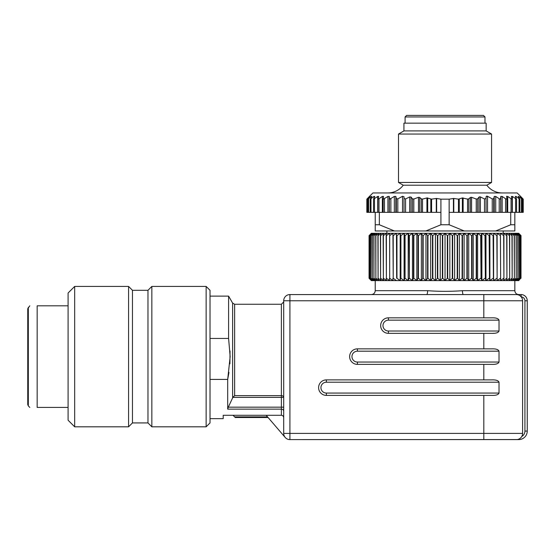 <?xml version="1.0" encoding="UTF-8"?>
<svg xmlns="http://www.w3.org/2000/svg" width="555" height="555" viewBox="0 0 555 555"><rect width="100%" height="100%" fill="white"/><g stroke="black" fill="none" stroke-linecap="round" stroke-linejoin="round"><path stroke-width="0.83" d="M520.701 278.277L518.717 280.601L371.35 280.601L369.061 278.277L369.068 235.618L371.35 233.287L518.717 233.287L521.013 235.618L520.999 278.277L521.013 235.618L518.557 233.287L520.701 235.618L520.701 278.277L520.659 235.618L518.086 233.287L520.063 235.618L520.063 278.277L520 235.618L517.302 233.287L519.105 235.618L519.105 278.277L519.015 235.618L516.206 233.287L517.829 235.618L517.829 278.277L517.718 235.618L514.811 233.287L516.24 235.618L516.24 278.277L516.101 235.618L513.111 233.287L514.353 235.618L514.353 278.277L514.187 235.618L511.12 233.287L512.161 235.618L512.161 278.277L511.981 235.618L508.845 233.287L509.684 235.618L509.684 278.277L509.483 235.618L506.299 233.287L506.93 235.618L506.93 278.277L506.708 235.618L503.489 233.287L503.912 235.618L503.912 278.277L503.669 235.618L500.43 233.287L500.645 278.277L500.381 235.618L497.134 233.287L497.134 278.277L496.85 235.618L493.617 233.287L493.402 278.277L493.104 235.618L489.892 233.287L489.468 235.618L489.468 278.277L489.149 235.618L485.972 233.287L485.341 235.618L485.341 278.277L485.008 235.618L481.879 233.287L481.039 235.618L481.039 278.277L480.692 235.618L477.626 233.287L476.579 235.618L476.579 278.277L476.225 278.277L476.225 235.618L473.235 233.287L471.993 235.618L471.993 278.277L471.625 278.277L471.625 235.618L468.718 233.287L467.282 235.618L467.282 278.277L466.915 278.277L466.915 235.618L464.105 233.287L462.481 235.618L462.481 278.277L462.107 278.277L462.107 235.618L459.408 233.287L457.611 235.618L457.611 278.277L457.223 278.277L457.223 235.618L454.649 233.287L452.679 235.618L452.679 278.277L452.29 278.277L452.29 235.618L449.855 233.287L447.719 235.618L447.719 278.277L447.323 278.277L447.323 235.618L445.034 233.287L442.744 235.618L442.744 278.277L442.356 278.277L442.356 235.618L440.212 233.287L437.777 235.618L437.777 278.277L437.389 278.277L437.389 235.618L435.418 233.287L432.844 235.618L432.844 278.277L432.463 278.277L432.463 235.618L430.659 233.287L427.96 235.618L427.96 278.277L427.586 278.277L427.586 235.618L425.962 233.287L423.153 235.618L423.153 278.277L422.785 278.277L422.785 235.618L421.349 233.287L418.442 235.618L418.442 278.277L418.075 278.277L418.075 235.618L416.84 233.287L413.843 235.618L413.843 278.277L413.489 278.277L413.489 235.618L412.441 233.287L409.375 235.618L409.375 278.277L409.028 235.618L408.196 233.287L405.06 235.618L405.06 278.277L404.727 235.618L404.096 233.287L400.918 235.618L400.918 278.277L400.599 235.618L400.176 233.287L396.964 235.618L396.964 278.277L396.45 233.287L393.217 235.618L393.217 278.277L392.933 233.287L389.693 235.618L389.693 278.277L389.638 233.287L386.398 235.618L386.398 278.277L386.155 235.618L386.578 233.287L383.359 235.618L383.359 278.277L383.137 235.618L383.769 233.287L380.591 235.618L380.591 278.277L380.383 235.618L381.223 233.287L378.094 235.618L378.094 278.277L377.906 235.618L378.947 233.287L375.881 235.618L375.881 278.277L375.721 235.618L376.956 233.287L373.966 235.618L373.966 278.277L373.827 235.618L375.263 233.287L372.356 235.618L372.356 278.277L372.238 235.618L373.862 233.287L371.052 235.618L370.962 278.277L370.962 235.618L372.766 233.287L370.067 235.618L370.005 278.277L370.005 235.618L371.982 233.287L369.408 235.618L369.408 278.277L371.982 280.601L370.005 278.277M386.863 230.963L386.863 233.287M503.205 230.963L503.205 233.287M516.469 212.35L514.839 212.35L514.839 230.963L375.229 230.963L375.229 212.35L366.834 212.35L366.834 199.162L369.873 196.72M378.954 198.773L378.031 199.162L378.621 196.428L377.691 196.428L373.612 199.162L374.743 196.428L374.028 196.428L370.247 199.162L371.892 196.428L371.406 196.428L367.972 199.162L370.109 196.428M522.741 198.745L522.741 212.35L523.233 212.35L523.233 199.162L520.202 196.428L522.095 199.162L518.661 196.428L518.183 196.428L519.827 199.162L516.039 196.428L515.331 196.428L516.455 199.162L512.376 196.428L511.446 196.428L512.036 199.162L511.072 198.745L512.036 199.162L512.182 198.745M506.583 196.262L506.902 198.745L506.632 199.162L505.584 198.745L506.632 199.162L506.902 198.745M506.583 196.415L507.721 196.428L511.072 198.745L511.072 212.35M499.257 198.78L499.639 198.995M486.055 196.761L486.055 198.419L486.055 196.761L487.54 196.29L486.652 196.068M506.902 198.919L506.909 212.35L463.134 212.35L463.134 197.941L462.364 197.962L467.56 199.092L468.788 198.884L470.363 197.441L471.59 197.296L476.245 199.03L477.612 198.843L479.027 197.06L480.394 196.949L484.501 198.947L486.055 198.419L485.979 198.787M480.394 212.35L480.394 196.949L479.714 196.775M427.704 212.35L427.704 197.962L426.934 197.941L431.589 199.141L436.279 198.468L436.279 212.35L379.342 212.35L379.342 224.761L394.39 230.963M389.346 212.35L389.346 198.745L389.742 199.162L389.249 196.428L387.924 196.428L383.436 199.162L383.484 196.428L382.346 196.428L378.996 198.745L378.996 212.35M384.455 198.759L384.483 212.35M369.796 196.061L372.904 192.96L517.17 192.96L520.271 196.061M520.632 196.428L522.865 198.745M463.134 212.35L453.789 212.35L453.789 198.468L453.421 198.475L453.428 212.35L449.148 212.35L449.148 199.162L453.421 198.475M453.789 198.468L458.486 199.141L462.364 197.962L462.364 212.35M487.54 212.35L487.54 196.29L492.25 198.877L493.714 198.745L494.234 196.428L495.733 196.428L499.202 198.745L499.202 212.35M505.584 212.35L505.584 198.745L502.15 196.428L500.818 196.428L500.326 199.162L499.202 198.745M516.469 198.745L516.455 199.162M519.709 198.745L519.827 199.162M518.183 196.428L518.661 196.428L518.661 197.143M521.853 198.745L522.095 199.162M367.202 198.745L369.436 196.428M367.972 199.162L368.215 198.745M371.406 197.143L371.406 196.428L371.892 196.428M370.247 199.162L370.358 198.745M373.612 199.162L373.598 198.745M378.031 199.162L377.886 198.745M383.436 199.162L383.165 198.745M397.817 212.35L397.817 198.877L396.353 198.745L395.833 196.428L394.334 196.428L389.742 199.162M397.817 198.877L402.528 196.29L404.012 196.761L404.012 198.419L405.566 198.947L409.673 196.949L411.047 197.06L412.455 198.843L413.822 199.03L418.477 197.296L419.705 197.441L421.287 198.884L422.515 199.092L426.934 197.941L426.934 212.35M436.646 198.475L440.92 199.162L440.92 212.35L436.639 212.35L436.646 198.475L436.279 198.468M440.92 199.162L449.148 199.162M453.789 212.35L453.428 212.35M468.781 212.35L468.788 198.884M470.363 197.441L470.369 212.35M486.055 212.35L486.055 198.419M522.741 212.35L516.559 212.35L516.559 199.03M495.677 230.963L510.725 224.761L514.839 224.761M506.909 198.836L506.909 212.35L514.839 212.35M510.725 212.35L510.725 224.761M449.148 212.35L449.148 224.761L464.195 230.963M425.872 230.963L440.92 224.761L449.148 224.761M440.92 212.35L440.92 224.761M436.639 212.35L436.279 212.35M375.229 212.35L379.342 212.35M379.342 224.761L375.229 224.761M404.012 198.419L404.012 212.35M419.705 212.35L419.705 197.441M421.287 198.884L421.287 212.35M387.744 192.96A19.39 19.39 0 0 0 403.256 185.203L486.811 185.203A19.39 19.39 0 0 0 502.324 192.96M403.256 185.203L398.497 182.456L491.57 182.456L486.811 185.203M403.929 130.911L403.929 123.154L486.145 123.154L486.145 130.911L403.929 130.911L398.497 134.039L491.57 134.039L491.57 182.456M398.497 134.039L398.497 182.456M486.145 130.911L491.57 134.039M484.98 123.154L484.98 116.945L483.426 115.398L406.642 115.398L405.088 116.945L484.98 116.945M405.088 123.154L405.088 116.945M369.373 278.277L369.373 235.618L371.51 233.287L369.068 235.618L369.061 278.277L371.51 280.601L369.408 278.277M462.44 290.688C450.764 291.548 439.165 291.548 427.627 290.688A3.878 0.964 -90 0 1 426.663 294.566L463.404 294.566A3.878 0.964 90 0 1 462.44 290.688L514.839 290.688L514.839 280.601M427.627 290.688L375.229 290.688L375.229 280.601M517.204 439.553L289.911 439.602L516.393 439.602A6.202 6.202 0 0 0 522.595 433.399L522.595 300.768A6.202 6.202 0 0 0 516.393 294.566L463.404 294.566M426.663 294.566L289.911 294.566A6.202 6.202 0 0 0 283.702 300.768L283.702 433.399A6.202 6.202 0 0 0 289.911 439.602A6.202 6.202 0 0 1 283.702 433.399A6.202 6.202 0 0 0 289.911 439.602A6.202 6.202 0 0 1 285.201 437.444L266.192 415.293M326.361 395.396L326.361 393.065A5.432 5.432 0 0 1 320.936 387.64A5.432 5.432 0 0 1 326.361 382.208L326.361 379.884A7.756 7.756 0 0 0 318.605 387.64A7.756 7.756 0 0 0 326.361 395.396L483.814 395.396L483.814 433.399L522.595 433.399A6.202 6.202 0 0 1 516.393 439.602L518.717 439.602A8.533 8.533 0 0 0 527.25 431.075L527.25 300.768A6.202 6.202 0 0 0 521.048 294.566L521.242 296.897L520.16 295.843M519.064 295.17L518.516 294.941M520.958 437.597L521.783 436.466A6.202 6.202 0 0 0 524.926 431.075L524.926 300.768A3.878 3.878 0 0 0 521.242 296.897M517.981 439.4L518.717 439.151L518.717 439.602M521.048 294.566L516.393 294.566M493.985 333.271L492.916 333.326M210.019 418.664L223.207 418.664L223.207 415.293L281.378 415.293C282.766 415.411 283.543 416.229 283.702 417.748L283.702 300.768A6.202 6.202 0 0 1 289.911 294.566L289.911 300.768L522.595 300.768M283.702 404.505L283.702 433.399L289.911 433.399L289.911 300.768L283.702 300.768A6.202 6.202 0 0 1 289.911 294.566M283.702 397.373L283.702 301.934L281.378 304.258L234.633 304.258L234.633 395.639L232.871 397.373L283.702 397.373A2.324 1.734 180 0 0 281.378 395.639L281.378 407.169L228.299 407.169L232.871 397.373M268.044 417.45L267.559 416.881L268.086 417.499L235.23 417.499L233.024 415.293M267.559 416.881L234.626 416.881C235.417 417.686 235.417 417.686 234.626 416.881L233.072 415.293M388.417 317.835L388.417 320.159L499.014 320.159C498.314 318.438 495.823 317.661 491.536 317.835L388.417 317.835A7.756 7.756 0 0 0 380.661 325.591A7.756 7.756 0 0 0 388.417 333.347L491.536 333.347C495.816 333.52 498.314 332.743 499.014 331.016L388.417 331.016L388.417 333.347M499.014 320.159L499.014 331.016M357.392 348.859L357.392 351.183L499.014 351.183C498.314 349.463 495.823 348.686 491.536 348.859L357.392 348.859A7.756 7.756 0 0 0 349.636 356.615A7.756 7.756 0 0 0 357.392 364.371L491.536 364.371C495.816 364.545 498.314 363.768 499.014 362.04L357.392 362.04L357.392 364.371M499.014 351.183L499.014 362.04M326.361 382.208L499.014 382.208C498.314 380.487 495.823 379.71 491.536 379.884L326.361 379.884M499.014 382.208L499.014 393.065L326.361 393.065M483.814 395.396L491.536 395.396C495.816 395.569 498.314 394.792 499.014 393.065M230.027 350.961L229.923 363.816M228.972 372.377L227.703 379.384M232.621 397.838L232.621 303.092L228.591 296.113L228.591 338.446L230.158 356.615L227.689 379.419L227.689 409.132L228.299 407.169M227.689 379.419L210.019 379.419M206.141 286.422L210.019 290.3L210.019 422.931L206.141 426.809L151.848 426.809L151.848 286.422L206.141 286.422L206.141 426.809M210.019 338.446L228.591 338.446M151.848 286.422L147.97 290.3L147.97 422.931L132.458 422.931L132.458 290.3L128.58 286.422L128.58 426.809L74.675 426.809L74.675 286.422L128.58 286.422M74.675 426.809L68.085 420.211L68.085 305.812L37.164 305.812C27.597 305.812 27.597 305.812 37.164 305.812L37.164 407.419L68.085 407.419M37.164 407.419C27.597 407.419 27.597 407.419 37.164 407.419M28.319 307.31L28.319 405.913L27.75 404.546L27.75 308.684L29.824 305.805M68.085 305.812L68.085 293.012L74.675 286.422M370.067 278.277L372.766 280.601L370.962 278.277M371.052 278.277L373.862 280.601L372.238 278.277M372.356 278.277L375.263 280.601L373.827 278.277M373.966 278.277L376.956 280.601L375.721 278.277M375.881 278.277L378.947 280.601L377.906 278.277M378.094 278.277L381.223 280.601L380.383 278.277M380.591 278.277L383.769 280.601L383.137 278.277M383.359 278.277L386.578 280.601L386.155 278.277M386.398 278.277L389.638 280.601L389.423 278.277M389.693 278.277L392.933 280.601L392.933 278.277M396.45 233.287L396.665 278.277M393.217 278.277L396.45 280.601M400.176 233.287L400.176 280.601L400.599 278.277M396.964 278.277L400.176 280.601M404.096 233.287L404.096 280.601L404.727 278.277M400.918 278.277L404.096 280.601M408.196 233.287L408.196 280.601L409.028 278.277M405.06 278.277L408.196 280.601M409.028 235.618L409.375 235.618M412.441 233.287L412.441 280.601L413.489 278.277M409.375 278.277L412.441 280.601M413.489 235.618L413.843 235.618M416.84 233.287L416.84 280.601L418.075 278.277M413.843 278.277L416.84 280.601M418.075 235.618L418.442 235.618M421.349 233.287L421.349 280.601L422.785 278.277M418.442 278.277L421.349 280.601M422.785 235.618L423.153 235.618M425.962 233.287L425.962 280.601L427.586 278.277M423.153 278.277L425.962 280.601M427.586 235.618L427.96 235.618M430.659 233.287L430.659 280.601L432.463 278.277M427.96 278.277L430.659 280.601M432.463 235.618L432.844 235.618M435.418 233.287L435.418 280.601L437.389 278.277M432.844 278.277L435.418 280.601M437.389 235.618L437.777 235.618M440.212 233.287L440.212 280.601L442.356 278.277M437.777 278.277L440.212 280.601M442.356 235.618L442.744 235.618M445.034 233.287L445.034 280.601L447.323 278.277M442.744 278.277L445.034 280.601M447.323 235.618L447.719 235.618M449.855 233.287L449.855 280.601L452.29 278.277M447.719 278.277L449.855 280.601M452.29 235.618L452.679 235.618M454.649 233.287L454.649 280.601L457.223 278.277M452.679 278.277L454.649 280.601M457.223 235.618L457.611 235.618M459.408 233.287L459.408 280.601L462.107 278.277M457.611 278.277L459.408 280.601M462.107 235.618L462.481 235.618M464.105 233.287L464.105 280.601L466.915 278.277M462.481 278.277L464.105 280.601M466.915 235.618L467.282 235.618M468.718 233.287L468.718 280.601L471.625 278.277M467.282 278.277L468.718 280.601M471.625 235.618L471.993 235.618M473.235 233.287L473.235 280.601L476.225 278.277M471.993 278.277L473.235 280.601M476.225 235.618L476.579 235.618M477.626 233.287L477.626 280.601L480.692 278.277M476.579 278.277L477.626 280.601M480.692 235.618L481.039 235.618M481.879 233.287L481.879 280.601L485.008 278.277M481.039 278.277L481.879 280.601M485.972 233.287L485.972 280.601L489.149 278.277M485.341 278.277L485.972 280.601M489.892 233.287L489.892 280.601L493.104 278.277M489.468 278.277L489.892 280.601M493.617 233.287L493.617 280.601L496.85 278.277M493.402 278.277L493.617 280.601M497.134 278.277L497.134 280.601L500.381 278.277M500.645 278.277L500.43 280.601L503.669 278.277M503.912 278.277L503.489 280.601L506.708 278.277M506.93 278.277L506.299 280.601L509.483 278.277M509.684 278.277L508.845 280.601L511.981 278.277M512.161 278.277L511.12 280.601L514.187 278.277M514.353 278.277L513.111 280.601L516.101 278.277M516.24 278.277L514.811 280.601L517.718 278.277M517.829 278.277L516.206 280.601L519.015 278.277M519.105 278.277L517.302 280.601L520 278.277M520.063 278.277L518.086 280.601L520.659 278.277M458.486 199.141L458.486 212.35M459.256 212.35L459.256 199.072M467.56 199.092L467.56 212.35M471.59 212.35L471.59 197.296M476.245 199.03L476.245 212.35M477.612 212.35L477.612 198.843M479.027 197.06L479.027 212.35M484.501 198.947L484.501 212.35M492.25 198.877L492.25 212.35M493.714 212.35L493.714 198.745M494.234 196.428L494.234 212.35M495.733 212.35L495.733 196.428M500.721 212.35L500.721 198.745M500.818 196.428L500.818 212.35M502.15 212.35L502.15 196.428M507.721 212.35L507.721 196.428M512.376 212.35L512.376 196.428M515.588 198.745L515.588 212.35M516.039 197.857L516.039 196.428M519.071 198.745L519.071 212.35M521.464 198.745L521.464 212.35M383.165 198.919L383.165 212.35L383.158 198.836M382.346 196.428L382.346 212.35M377.691 196.428L377.691 212.35M374.479 212.35L374.479 198.745M374.028 196.428L374.028 197.857M370.997 212.35L370.997 198.745M368.603 212.35L368.603 198.745M367.334 212.35L367.334 198.745M387.924 196.428L387.924 212.35M389.249 212.35L389.249 196.428M390.866 212.35L390.866 198.745M394.334 196.428L394.334 212.35M395.833 212.35L395.833 196.428M396.353 198.745L396.353 212.35M402.528 196.29L402.528 212.35M405.566 212.35L405.566 198.947M409.673 196.949L409.673 212.35M411.047 212.35L411.047 197.06M412.455 198.843L412.455 212.35M413.822 212.35L413.822 199.03M418.477 197.296L418.477 212.35M422.515 212.35L422.515 199.092M430.819 199.072L430.819 212.35M431.589 212.35L431.589 199.141M483.814 294.566L483.814 317.835M527.25 431.075L524.926 431.075M524.926 300.768L527.25 300.768M289.911 439.602L289.911 433.399L483.814 433.399L483.814 439.602M483.814 333.347L483.814 348.859M483.814 364.371L483.814 379.884M388.417 320.159A5.432 5.432 0 0 0 382.985 325.591A5.432 5.432 0 0 0 388.417 331.016M357.392 351.183A5.432 5.432 0 0 0 351.96 356.615A5.432 5.432 0 0 0 357.392 362.04M281.378 304.258L281.378 395.639L234.633 395.639M283.702 407.169L281.378 407.169L281.378 415.293M283.702 411.102A2.324 1.97 0 0 0 281.378 409.132L227.689 409.132M512.216 198.94L512.216 212.35M519.869 199.092L519.869 212.35M522.102 199.134L522.102 212.35M377.851 198.94L377.851 212.35M373.515 199.03L373.515 212.35M370.199 199.092L370.199 212.35M367.965 199.134L367.965 212.35M514.839 290.688C515.068 293.04 516.365 294.33 518.717 294.566M375.229 290.688C375 293.04 373.702 294.33 371.35 294.566M228.591 296.113L210.019 296.113M147.97 290.3L132.458 290.3M132.458 422.931L128.58 426.809M147.97 422.931L151.848 426.809M28.319 405.913L29.824 407.419M232.621 303.092L234.633 304.258"/></g></svg>
